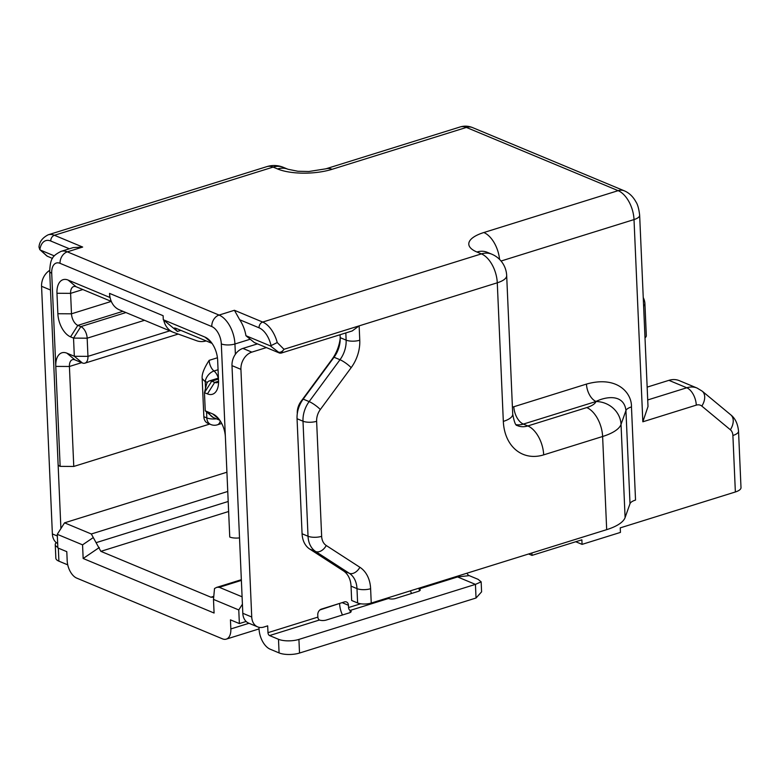 <?xml version="1.0" encoding="UTF-8"?>
<svg xmlns="http://www.w3.org/2000/svg" width="780" height="780" viewBox="0 0 780 780"><rect width="100%" height="100%" fill="white"/><g stroke="black" fill="none" stroke-linecap="round" stroke-linejoin="round"><path stroke-width="1.17" d="M239.518 537.898A9.721 3.422 -2.5 0 1 229.749 537.03L225.381 437.063A19.442 10.93 -107.3 0 0 216.323 416.276A19.442 10.93 -107.3 0 0 212.686 413.927L205.247 410.826L213.32 417.524A9.721 5.46 72.7 0 1 208.533 412.191M225.381 437.063L221.315 343.902A14.576 8.19 72.7 0 0 211.79 326.557L60.05 263.328A14.576 8.19 72.7 0 0 51.714 273.234L55.78 366.395A19.442 10.93 -107.3 0 1 66.895 353.174L74.324 356.275L73.534 338.101L70.561 336.863A19.442 10.93 -107.3 0 1 57.866 313.726L56.969 293.27A19.442 10.93 -107.3 0 1 68.084 280.059L109.736 297.414L109.561 293.387L163.118 315.705L163.293 319.732L204.945 337.087A19.442 10.93 -107.3 0 1 208.591 339.436A19.442 10.93 -107.3 0 1 217.649 360.223L218.536 380.669A19.442 10.93 -107.3 0 1 217.971 387.114A19.442 10.93 -107.3 0 1 207.431 393.89L204.457 392.652L205.247 410.826M51.714 273.234A9.721 3.422 177.5 0 1 49.676 271.274C50.398 259.028 52.007 255.967 61.084 251.365L73.174 247.601L82.67 247.055L67.324 251.843L219.073 315.071L234.419 310.284L239.704 319.751A24.297 13.66 -107.3 0 1 245.953 335.731L254.329 342.556L279.61 353.096L281.014 353.135L283.978 349.294L277.241 342.556L270.406 345.92L278.431 352.111A4.856 3.139 129.7 0 0 283.978 349.294L359.141 325.865L352.228 330.935L281.014 353.145M49.657 270.387A14.576 10.91 112.6 0 0 41.564 286.289L52.377 533.939A14.576 10.91 112.6 0 0 57.671 543.524M226.912 472.212L64.545 522.834L60.908 528.577L50.495 290.014A14.576 10.91 -67.4 0 1 50.486 289.682M64.545 522.834L91.328 533.988L227.76 491.459M49.676 271.274L58.11 464.392A9.721 3.422 -2.5 0 0 60.148 466.362L73.768 466.45L69.41 366.483L55.78 366.395L60.148 466.362M209.703 424.066L73.768 466.45M66.895 353.174L74.958 359.873A9.721 5.46 -107.3 0 0 72.462 359.677A9.721 5.46 -107.3 0 0 69.41 366.483L81.656 362.661M74.958 359.873L82.397 362.973L74.324 356.275L87.955 356.363A9.721 5.46 72.7 0 1 84.893 363.158A9.721 5.46 72.7 0 1 82.397 362.973M169.816 330.837L87.955 356.363L87.165 338.189L73.534 338.101L80.818 326.615A9.721 5.46 72.7 0 1 87.165 338.189L144.524 320.297M125.931 312.556L80.818 326.615L77.834 325.377L70.561 336.863M57.866 313.726L71.487 313.814A9.721 5.46 -107.3 0 0 77.834 325.377L122.947 311.308M68.084 280.059L76.147 286.757L111.306 301.402L71.487 313.814L70.6 293.358L56.969 293.27M76.147 286.757A9.721 5.46 -107.3 0 0 73.651 286.562A9.721 5.46 -107.3 0 0 70.6 293.358L82.846 289.546M109.561 293.387A24.297 18.184 112.6 0 0 110.126 297.745L109.736 297.414M110.126 297.745A24.297 18.184 112.6 0 0 119.398 309.835L172.955 332.144A24.297 18.184 -67.4 0 1 163.693 320.053L177.421 331.451L174.496 327.971L175.832 328.282L212.024 343.366M206.134 340.918A24.297 18.184 -67.4 0 1 196.755 340.762L173.57 332.387A24.297 18.184 -67.4 0 1 172.955 332.144M207.431 393.89L214.705 382.405A9.721 5.46 -107.3 0 0 217.201 382.6A9.721 5.46 -107.3 0 0 218.566 381.752M218.556 381.206L214.705 382.405L211.731 381.166L204.457 392.652L206.466 384.55A9.721 5.46 72.7 0 1 209.235 380.971A9.721 5.46 72.7 0 1 211.731 381.166L218.468 379.07M213.32 417.524L219.755 420.206M257.488 343.873L242.911 348.416A14.576 10.91 112.6 0 0 235.384 354.276A14.576 10.91 112.6 0 0 231.992 365.635L242.414 604.198L238.768 609.941L239.372 623.571L246.139 621.465A14.576 10.91 112.6 0 0 248.713 623.161L257.634 626.876A14.576 10.91 -67.4 0 1 251.735 617.009L240.922 369.359A14.576 10.91 -67.4 0 1 251.843 352.131L266.409 347.587M241.371 580.408L219.268 587.301L242.093 596.807M219.268 587.301L216.859 587.291L214.519 588.51L213.486 599.401L238.768 609.941M242.414 604.198L242.804 613.285A14.576 10.91 112.6 0 0 246.139 621.465M258.979 627.305L259.048 628.953A17.014 9.565 72.7 0 0 270.163 649.194L279.084 652.918A14.576 5.138 -2.5 0 0 299.52 653.045L476.034 598.016L481.591 591.844L481.153 581.841L478.12 579.345L469.199 575.63L457.587 576.947L475.439 584.386L298.925 639.415A14.576 5.138 177.5 0 1 278.489 639.278L269.558 635.563A2.428 1.365 -107.3 0 1 267.979 632.668L267.677 625.852L263.845 627.052A14.576 10.91 -67.4 0 1 257.634 626.876M245.953 335.731L270.406 345.92M60.908 528.577L57.272 534.319L57.866 547.95L66.797 551.665L67.187 560.752A14.576 8.19 72.7 0 0 76.713 578.107L222.505 638.859A14.576 8.19 72.7 0 0 226.249 639.142A14.576 8.19 72.7 0 0 230.841 628.943L230.441 619.856L239.372 623.571M52.465 258.443L46.975 256.055L39.868 249.678A19.442 10.93 72.7 0 1 50.768 241.02L69.381 248.781M57.837 547.336A14.576 5.138 177.5 0 1 55.253 544.586A14.576 5.138 177.5 0 1 56.258 542.597M67.743 564.856L58.9 561.171A14.576 5.138 -2.5 0 1 55.848 558.217L55.253 544.586M213.34 597.197L210.941 597.217L100.854 551.343L91.328 533.988M92.888 537.829L82.563 544.85L57.272 534.319M99.294 547.511L83.158 558.49L82.563 544.85M213.486 599.401L214.081 613.031L83.158 558.49M340.06 334.737L340.187 337.652A24.297 18.184 -67.4 0 1 334.045 357.25L303.196 399.116A24.297 18.184 112.6 0 0 297.053 418.723L302.075 533.764A24.297 18.184 112.6 0 0 309.738 549.071L343.375 570.833A24.297 18.184 -67.4 0 1 351.039 586.131L351.663 600.483L357.61 602.969A9.721 3.422 -2.5 0 0 371.241 603.047L606.684 529.649A48.594 17.111 -2.5 0 0 625.102 517.559L630.006 503.695A14.576 5.138 177.5 0 1 635.534 500.068L631.468 406.916C631.907 393.013 617.214 375.346 586.462 384.091A14.576 8.19 72.7 0 0 595.988 401.447C607.883 395.714 624.195 394.816 625.94 410.543L621.036 424.408L625.102 517.559M339.612 603.428L319.907 609.941M319.449 620.012A2.428 1.365 72.7 0 1 317.86 617.117L317.762 614.845A4.856 3.637 112.6 0 1 321.399 609.112L344.419 601.926A4.856 3.637 112.6 0 1 346.486 601.984A4.856 3.637 112.6 0 1 348.455 605.28L348.553 607.552A2.428 1.365 -107.3 0 0 350.142 610.438A4.856 1.716 -2.5 0 1 351.166 611.423A4.856 1.716 -2.5 0 1 349.284 612.875L326.255 620.051A4.856 1.716 -2.5 0 1 319.449 620.012L269.558 635.563M387.787 597.889A2.428 1.365 72.7 0 0 388.518 598.475A4.856 1.716 -2.5 0 0 395.333 598.523L418.353 591.347A4.856 1.716 -2.5 0 0 420.235 589.894A4.856 1.716 -2.5 0 0 419.211 588.91A2.428 1.365 -107.3 0 1 418.48 588.325M481.153 581.851L475.439 584.386L476.034 598.016M469.199 575.63A4.856 2.73 72.7 0 1 466.927 573.222M419.308 590.967L419.211 588.91L457.587 576.947A2.428 1.365 72.7 0 1 456.856 576.361M411.548 593.463A17.014 9.565 72.7 0 1 410.446 590.831M342.478 615.001A17.014 9.565 72.7 0 1 339.631 603.827M340.207 338.267A34.018 25.457 -67.4 0 1 331.822 359.609L300.973 401.476A14.576 10.91 112.6 0 0 297.287 413.234L297.307 413.585M531.882 552.971L531.989 555.38L581.87 539.828L582.075 544.372L620.441 532.408L620.246 527.865L735.365 491.975A14.576 5.138 -2.5 0 0 741 487.617L738.533 431.145A14.576 5.138 177.5 0 1 732.898 435.494A9.721 7.273 -67.4 0 0 730.363 429.77A14.576 9.428 -50.3 0 0 730.753 414.833C735.189 418.265 737.783 423.696 738.533 431.145M645.001 337.867A14.576 5.138 -2.5 0 0 646.318 335.615L644.923 303.8A14.576 5.138 177.5 0 1 643.617 306.062M531.989 555.38L528.635 553.985M582.075 544.372L575.747 541.739M642.837 421.795L634.013 219.58A14.576 5.138 177.5 0 0 639.649 215.221L648.005 406.536L642.837 421.795L696.286 405.132A9.721 7.273 -67.4 0 1 701.834 406.097A14.576 9.428 129.7 0 0 702.215 391.16L697.106 388.069L679.253 380.63A24.297 18.184 112.6 0 0 668.918 380.338L647.156 387.124M218.059 369.74L214.003 370.997A9.721 5.46 -107.3 0 1 209.157 360.34C203.999 368.296 201.669 374.341 202.176 378.476L203.843 416.686A9.721 7.273 112.6 0 0 207.772 423.267L210.756 424.505A9.721 7.273 -67.4 0 1 206.817 417.924A9.721 3.422 -2.5 0 0 216.43 418.821M45.825 255.089A4.856 3.139 129.7 0 0 46.352 255.411L40.599 250.165L54.288 255.869M40.599 250.165L39.868 249.678M234.419 310.284L262.685 322.062L481.406 253.88L476.941 252.018A38.873 13.689 -2.5 0 1 483.834 232.528L618.14 190.661L466.391 127.432L332.095 169.299A38.873 13.689 -2.5 0 1 277.592 168.958L273.127 167.095L54.405 235.277A24.297 13.66 72.7 0 0 48.165 234.809C42.393 237.812 39.332 241.907 39 247.094L39.761 249.571M211.79 326.557A9.721 7.273 -67.4 0 1 219.073 315.071A24.297 13.66 72.7 0 1 234.936 343.99L235.384 354.276M61.084 251.365A24.297 13.66 72.7 0 1 67.324 251.843A9.721 7.273 112.6 0 0 60.05 263.328M50.495 290.014L41.564 286.289M180.853 330.379L177.421 331.451M211.253 342.322L204.945 337.087M218.995 419.152L212.686 413.927M250.292 339.202L234.936 343.99A9.721 3.422 177.5 0 1 221.315 343.902M242.804 613.285L251.735 617.009M240.922 369.359L231.992 365.635M242.911 348.416L251.843 352.131M279.61 353.096L278.431 352.111M50.768 241.02A4.856 3.637 112.6 0 1 54.405 235.277L82.67 247.055M277.592 168.958A24.297 18.184 -67.4 0 1 287.927 169.24L297.863 171.259L308.841 171.502L325.855 168.821A24.297 13.66 72.7 0 1 332.095 169.299M283.462 167.388A24.297 18.184 112.6 0 0 273.127 167.095A24.297 13.66 -107.3 0 0 266.887 166.618A24.297 24.297 0 0 1 283.462 167.388L287.927 169.24M52.377 533.939L57.349 536.016M58.334 548.145L58.9 561.171M96.086 542.666L228.199 501.482M228.628 511.505L100.854 551.343M210.941 597.217L213.769 596.329M230.841 628.943L249.005 623.279M279.084 652.918L278.489 639.278M267.979 632.668L317.86 617.117M388.518 598.475L350.142 610.438L350.23 612.495M348.455 605.28L342.137 602.648M298.925 639.415L299.52 653.045M348.553 607.552L360.691 603.769M340.187 337.652L346.135 340.129L345.823 332.933M303.196 399.116L309.143 401.602L339.992 359.736A24.297 18.184 112.6 0 0 346.135 340.129A9.721 3.422 -2.5 0 0 359.765 340.216L359.141 325.865L497.279 282.799A24.297 13.66 -107.3 0 0 481.406 253.88A24.297 18.184 -67.4 0 1 491.741 254.173L487.285 252.31A24.297 18.184 112.6 0 0 476.941 252.018M503.324 421.395L497.279 282.799A24.297 8.56 177.5 0 0 506.678 275.535L512.723 414.131A24.297 8.56 -2.5 0 1 503.324 421.395A48.594 36.367 112.6 0 0 543.679 454.867L602.618 436.498A24.297 13.66 -107.3 0 0 586.745 407.579L527.816 425.948A24.297 13.66 72.7 0 1 543.679 454.867M606.684 529.649L602.618 436.498A48.594 17.111 177.5 0 0 621.036 424.408A24.297 22.513 19.5 0 0 595.959 401.534A24.297 8.56 177.5 0 1 586.745 407.579M357.61 602.969L356.986 588.617A24.297 18.184 112.6 0 0 349.323 573.31A9.721 6.386 -57.1 0 0 359.882 567.274A34.018 25.457 112.6 0 1 370.617 588.705L371.241 603.047M359.882 567.274L326.255 545.512A14.576 10.91 -67.4 0 1 321.652 536.328L316.631 421.298A14.576 10.91 -67.4 0 1 320.317 409.529L351.166 367.663A34.018 25.457 112.6 0 0 359.765 340.216M512.723 414.131C515.678 429.946 517.696 423.988 517.481 425.656A24.297 18.184 112.6 0 0 527.816 425.948L523.351 424.086A24.297 18.184 -67.4 0 1 516.145 424.681M595.959 401.534L523.351 424.086A14.576 8.19 -107.3 0 1 513.835 406.741L586.462 384.091M513.835 406.741A9.721 7.273 -67.4 0 1 512.411 407.023M639.649 215.221C638.927 208.884 637.679 204.428 635.924 201.845C632.999 196.55 629.138 192.874 624.341 190.837A14.576 10.91 -67.4 0 0 618.14 190.661A24.297 13.66 -107.3 0 1 634.013 219.58L501.052 261.027M701.834 406.097L730.363 429.77M735.365 491.975L732.898 435.494M630.006 503.695L625.94 410.543A14.576 5.138 -2.5 0 1 631.468 406.916M483.834 232.528A24.297 13.66 72.7 0 1 499.561 259.399M239.704 319.751L259.048 327.805A4.856 3.637 -67.4 0 1 262.685 322.062A24.297 13.66 72.7 0 1 277.241 342.556M259.048 327.805A19.442 10.93 72.7 0 1 271.128 346.037M460.151 126.955C464.266 125.707 468.419 125.921 472.602 127.608A14.576 10.91 112.6 0 0 466.391 127.432A24.297 13.66 -107.3 0 0 460.151 126.955L325.855 168.821M696.286 405.132A14.576 8.19 -107.3 0 0 686.77 387.777A24.297 18.184 -67.4 0 1 697.076 388.05M647.712 399.955L686.77 387.777L668.918 380.338M370.617 588.705A9.721 3.422 177.5 0 1 356.986 588.617L351.039 586.131M343.375 570.833L349.323 573.31L315.695 551.548A24.297 18.184 -67.4 0 1 308.032 536.25L303.001 421.21A24.297 18.184 -67.4 0 1 309.143 401.602A9.721 2.009 36.4 0 1 320.317 409.529M300.973 401.476L301.49 401.69M351.166 367.663A9.721 2.009 -143.6 0 0 339.992 359.736L334.045 357.25M316.631 421.298A9.721 3.422 177.5 0 1 303.001 421.21L297.053 418.723M302.075 533.764L308.032 536.25A9.721 3.422 -2.5 0 0 321.652 536.328M326.255 545.512A9.721 6.386 122.9 0 1 315.695 551.548L309.738 549.071M220.233 420.907A9.721 5.46 72.7 0 1 217.386 424.817L221.715 423.462M203.843 416.686L206.817 417.924L206.554 411.908M205.52 388.333L205.228 381.576A9.721 6.191 -51.4 0 1 214.003 370.997A9.721 5.46 72.7 0 1 218.293 378.154M202.176 378.476A19.442 10.93 -107.3 0 0 205.228 381.576A9.721 3.422 177.5 0 0 207.509 382.239M209.157 360.34L217.435 357.767M46.352 255.411L47.531 256.386M84.893 363.158L178.22 334.064M209.235 380.971L218.429 378.115M241.342 579.696L217.425 587.155M259.048 628.914L226.249 639.142M506.678 275.535A24.297 24.297 0 0 0 491.741 254.173M472.602 127.608L624.341 190.837M644.923 303.8A14.576 14.576 0 0 0 643.246 297.619M702.215 391.16L730.753 414.833M210.756 424.505A9.721 9.721 0 0 0 217.386 424.817M48.165 234.809L266.887 166.618"/></g></svg>
